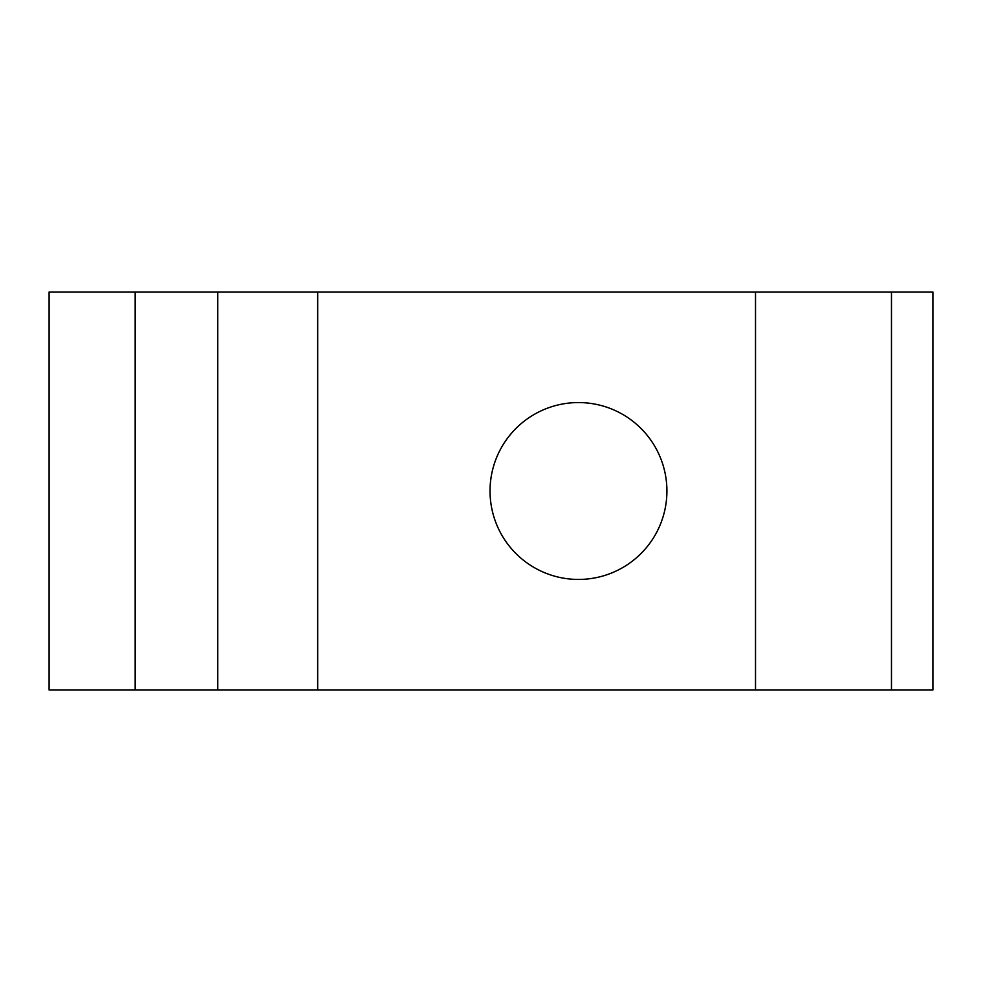 <?xml version="1.0" encoding="UTF-8"?>
<svg xmlns="http://www.w3.org/2000/svg" width="982" height="982" viewBox="0 0 982 982"><rect width="100%" height="100%" fill="white"/><g stroke="black" fill="none" stroke-linecap="round" stroke-linejoin="round"><path stroke-width="1.47" d="M578.472 402.559A88.441 88.441 0 0 0 490.03 491A88.441 88.441 0 0 0 578.472 579.441A88.441 88.441 0 0 0 666.913 491A88.441 88.441 0 0 0 578.472 402.559M49.1 690.002L49.1 291.998L932.9 291.998L932.9 690.002L49.1 690.002M891.472 690.002L891.472 291.998M755.514 690.002L755.514 291.998M317.677 690.002L317.677 291.998M217.771 690.002L217.771 291.998M135.172 690.002L135.172 291.998"/></g></svg>
